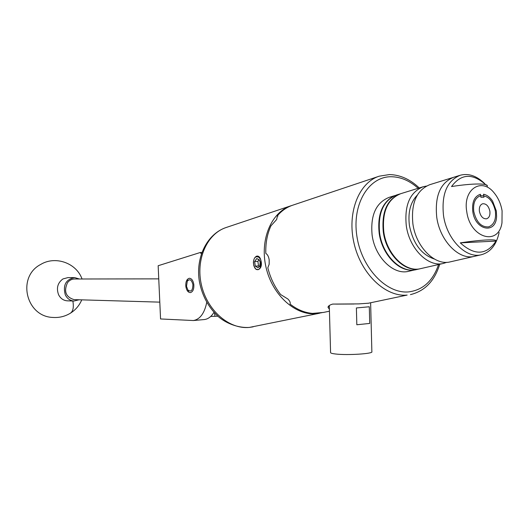 <?xml version="1.0" encoding="UTF-8"?>
<svg xmlns="http://www.w3.org/2000/svg" width="529" height="529" viewBox="0 0 529 529"><rect width="100%" height="100%" fill="white"/><g stroke="black" fill="none" stroke-linecap="round" stroke-linejoin="round"><path stroke-width="0.79" d="M193.806 284.344C193.085 280.436 191.584 278.413 189.309 278.274C186.684 279.054 185.534 281.812 185.851 286.533C186.565 290.454 188.073 292.477 190.367 292.616C192.973 291.829 194.117 289.079 193.806 284.344M201.37 253.847L200.227 252.512L158.158 265.73L160.558 318.954L193.376 320.534C200.015 319.364 204.478 313.3 206.76 302.343M210.714 316.448L217.855 316.203M214.946 316.071L214.523 312.93M213.974 312.335C211.296 316.686 208.082 319.093 204.333 319.549L204.035 319.576M200.227 252.512L201.873 252.432M158.753 278.869L74.662 279.008C71.818 279.014 69.444 280.225 67.54 282.638C63.579 291.327 65.741 296.994 74.02 299.626L74.371 299.639M67.547 300.829L67.15 300.822C63.354 300.479 60.498 298.442 58.58 294.713C56.193 288.126 57.641 282.876 62.911 278.955L67.871 277.626L74.252 277.599M79.105 299.778L73.928 301.034C70.106 300.69 67.229 298.634 65.305 294.865C62.726 285.151 65.841 279.391 74.655 277.599L79.396 278.995M186.506 286.334L187.927 290.037C191.128 292.286 192.787 290.461 192.9 284.569C191.584 279.649 189.706 278.538 187.273 281.236L186.506 286.334M422.816 186.849L400.77 193.68C387.592 199.063 381.938 211.818 383.816 231.953C386.759 254.35 405.399 272.627 420.469 268.672L420.853 268.58M426.387 186.076L423.187 186.73C409.942 192.159 404.308 205.166 406.285 225.764C409.34 248.67 428.192 267.429 443.342 263.442L446.82 262.318M453.194 177.433L429.779 184.687C416.521 190.129 410.894 203.209 412.898 223.939C415.992 246.997 434.898 265.895 450.067 261.901L450.45 261.809M450.067 261.901L474.328 256.353C459.099 260.38 439.983 240.966 436.756 217.359C434.653 196.153 440.254 182.803 453.565 177.314C440.254 182.803 434.653 196.153 436.756 217.359C439.983 240.966 459.099 260.38 474.328 256.353L481.185 254.78C490.469 252.293 496.447 244.874 499.118 232.529M417.229 195.201C410.385 202.323 407.793 212.473 409.439 225.652C413.103 243.558 421.401 254.68 434.335 259.012M495.369 210.998C492.75 200.306 487.758 195.227 480.392 195.77C475.108 197.866 472.906 203.129 473.779 211.56C476.371 222.18 481.297 227.285 488.565 226.881C494.007 224.832 496.275 219.542 495.369 210.998M496.037 241.092C497.465 238.929 481.582 239.663 460.296 242.864C474.652 255.811 486.568 255.223 496.037 241.092L460.296 242.864M466.77 211.745C470.142 238.195 498.543 246.375 501.981 222.795L502.081 210.82C500.89 203.83 498.239 197.846 494.119 192.867C481.654 176.858 462.624 189.289 466.77 211.745M484.663 183.583C476.755 175.866 468.628 173.082 460.283 175.231C446.959 180.733 441.365 194.156 443.507 215.501C446.767 239.26 465.943 258.82 481.185 254.78M486.449 185.335C472.933 172.963 461.295 173.373 451.528 186.552C472.695 183.206 488.617 183.173 487.348 186.301M408.871 271.251L408.494 271.337C393.49 275.272 375.001 257.279 372.118 235.187C370.3 215.329 375.947 202.726 389.06 197.383L394.819 195.604M413.374 270.048C398.734 271.959 381.964 254.244 379.174 233.243C377.303 214.946 382.097 202.581 393.556 196.166M330.579 352.526L330.579 352.678C330.804 353.22 332.562 353.676 335.849 354.033C347.593 355.422 373.547 353.742 371.867 351.732L370.631 302.773M260.208 262.358L259.303 259.818L256.744 258.542L254.634 261.531L255.269 266.133L258.026 267.767L259.713 266.147L260.208 262.358M260.288 258.919L258.536 257.041L256.492 256.763C251.467 257.901 253.312 271.198 258.271 269.545L259.203 269.096L258.344 269.638L255.791 269.155L253.834 265.783L253.398 262.635C253.583 259.223 254.707 257.048 256.757 256.115C258.35 255.824 259.6 256.783 260.499 258.985L260.909 261.154L260.235 267.469L259.203 269.096M479.419 211.415C480.676 216.559 483.07 219.019 486.594 218.808C489.206 217.816 490.297 215.257 489.861 211.144C488.598 205.979 486.191 203.52 482.64 203.764C480.067 204.776 478.996 207.322 479.419 211.415M496.328 210.972L492.605 201.132C489.999 197.218 486.964 194.917 483.506 194.229L483.975 197.211L480.907 197.257L480.431 194.269C474.387 196.312 471.842 202.091 472.787 211.587C475.24 230.697 496.182 234.459 496.592 216.301L496.328 210.972M368.495 303.21L358.629 303.897L332.662 304.082C329.686 304.949 328.139 306.033 328.013 307.329L329.388 309.201M378.731 176.355L292.921 205.126C287.049 207.051 281.904 210.542 277.5 215.607L276.654 219.515L270.96 225.843C267.205 234.043 265.485 243.228 265.816 253.411C267.568 254.489 268.686 256.638 269.175 259.851L269.162 264.269L267.826 267.78C270.339 277.87 274.611 286.791 280.635 294.541L287.888 299.011C289.932 301.113 290.639 302.786 290.004 304.03C297.199 309.657 304.724 312.778 312.579 313.393L323.483 312.427M258.575 269.559C261.465 267.727 262.146 264.335 260.612 259.382L260.499 258.985M322.042 312.646L316.402 313.684C295.513 315.886 272.336 295.129 266.041 267.396C259.521 239.716 271.41 211.851 291.32 205.662L291.836 205.497M329.329 306.959L328.443 306.324M277.963 216.09L277.5 215.607M259.256 269.036C261.24 267.595 261.795 264.969 260.909 261.154M259.508 260.156L256.744 258.542L254.634 261.531L255.269 266.133L258.026 267.767L259.713 266.147M259.422 266.457L258.522 265.942L257.881 261.352L254.634 261.531M257.881 261.352L259.124 259.679M258.522 265.942L255.269 266.133M335.796 304.102L353.921 304.01M369.302 306.767L369.725 323.431L356.83 324.76L356.387 307.951L369.302 306.767M356.83 324.76L369.725 323.431M82.041 278.995C76.434 262.999 55.347 255.494 40.707 264.44C16.591 276.812 25.895 316.759 52.999 317.446C59.215 317.856 64.974 316.461 70.284 313.267C73.081 311.416 73.941 307.329 72.857 301.001M400.334 193.819L400.268 193.839C387.096 199.215 381.442 211.964 383.313 232.092C386.256 254.475 404.89 272.746 419.96 268.785L416.197 269.645C400.896 273.619 382.335 255.421 379.419 233.196C377.541 213.18 383.261 200.445 396.578 194.983C383.413 200.352 377.759 213.061 379.617 233.11C382.54 255.414 401.141 273.599 416.197 269.645L416.581 269.559M290.752 205.847L226.432 227.417C207.15 233.441 195.446 259.415 201.437 284.979C207.209 310.583 229.295 329.607 249.503 327.398L253.16 326.829M418.148 188.298C409.724 180.746 400.79 176.898 391.348 176.739C368.878 176.329 351.964 203.87 356.824 235.815C361.347 267.78 386.421 294.157 408.732 291.882C423.015 290.031 432.967 280.912 438.581 264.526M368.005 303.309L407.151 295.076C385.568 297.225 361.095 274.062 354.073 243.446C346.826 212.87 358.768 182.498 379.313 176.164L389.404 174.577M193.376 320.534L204.333 319.549M74.02 299.626L159.798 302.138M70.284 313.267C75.528 309.987 79.35 305.511 81.75 299.857M73.928 301.034L67.15 300.822M187.927 290.037L188.668 291.095M187.273 281.236L187.855 280.106M419.96 268.785L420.41 268.686M396.578 194.983L399.898 193.951M420.469 268.672L443.342 263.442M453.565 177.314L459.913 175.35M408.494 271.337L414.743 269.909M330.579 352.678L329.289 305.524M226.432 227.417C206.958 233.699 195.247 257.768 199.44 281.831C202.237 295.929 208.585 307.574 218.484 316.759C226.194 323.358 238.149 328.125 249.271 327.431L319.582 313.228M410.438 294.62C424.82 291.129 434.58 281.011 439.711 264.269M419.252 187.954C410.127 179.298 400.208 174.841 389.496 174.577M323.259 312.474L329.448 311.204"/></g></svg>
